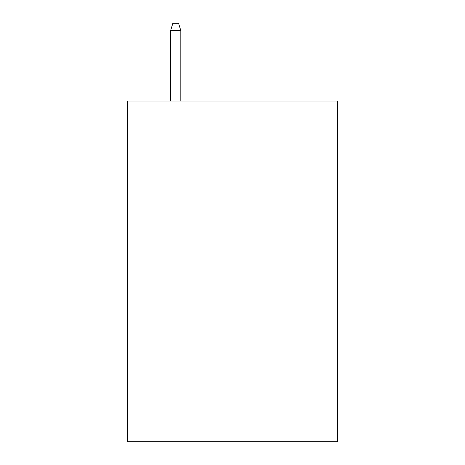 <?xml version="1.0" encoding="UTF-8"?>
<svg xmlns="http://www.w3.org/2000/svg" width="465" height="465" viewBox="0 0 465 465"><rect width="100%" height="100%" fill="white"/><g stroke="black" fill="none" stroke-linecap="round" stroke-linejoin="round"><path stroke-width="0.7" d="M337.549 101.045L337.549 441.75L127.451 441.75L127.451 101.045L337.549 101.045M180.827 101.045L180.827 30.632L170.603 30.632L170.603 101.045M170.603 30.632L172.875 23.25L178.554 23.25L180.827 30.632"/></g></svg>
